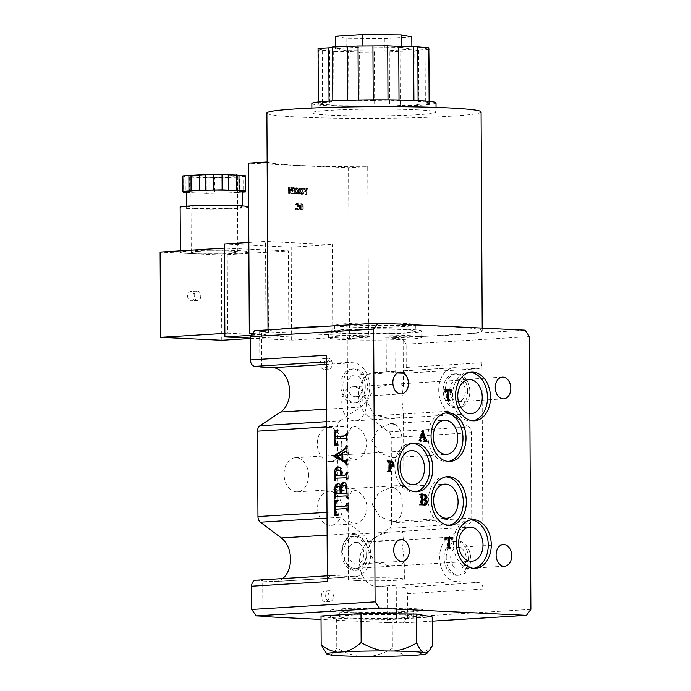 <?xml version="1.0" encoding="UTF-8"?>
<svg xmlns="http://www.w3.org/2000/svg" width="691" height="691" viewBox="0 0 691 691"><rect width="100%" height="100%" fill="white"/><g stroke="black" fill="none" stroke-linecap="round" stroke-linejoin="round"><path stroke-width="0.52" stroke-dasharray="3.46 2.59" d="M403.475 329.598A40.665 2.228 -0.3 0 1 415.801 331.136A40.665 2.228 -0.3 0 1 390.959 333.312A40.665 2.228 -0.3 0 1 346.778 333.088A40.665 2.228 -0.3 0 1 334.461 331.559A40.665 2.228 -0.3 0 1 359.303 329.374A40.665 2.228 -0.3 0 1 403.475 329.598M346.752 326.895A40.665 2.228 179.7 0 0 390.933 327.119A40.665 2.228 179.7 0 0 415.766 324.934A40.665 2.228 179.7 0 0 403.449 323.397A40.665 2.228 179.7 0 0 359.268 323.172A40.665 2.228 179.7 0 0 334.435 325.357A40.665 2.228 179.7 0 0 346.752 326.895M327.897 364.14A5.433 3.887 86.5 0 0 323.664 358.525A5.433 3.887 86.5 0 0 320.106 363.76A5.433 3.887 86.5 0 0 324.329 369.374A5.433 3.887 86.5 0 0 327.897 364.14M332.224 363.872A5.433 3.887 86.5 0 0 327.992 358.258A5.433 3.887 86.5 0 0 324.433 363.492A5.433 3.887 86.5 0 0 328.657 369.106A5.433 3.887 86.5 0 0 332.224 363.872M329.106 596.609A5.433 3.887 86.5 0 0 324.882 590.995A5.433 3.887 86.5 0 0 321.324 596.229A5.433 3.887 86.5 0 0 325.547 601.844A5.433 3.887 86.5 0 0 329.106 596.609M333.442 596.342A5.433 3.887 86.5 0 0 329.21 590.727A5.433 3.887 86.5 0 0 325.651 595.962A5.433 3.887 86.5 0 0 329.875 601.576A5.433 3.887 86.5 0 0 333.442 596.342M395.097 424.49L390.07 423.618L378.357 428.817L371.879 440.504L379.54 452.95L392.505 457.684L395.269 457.114C400.054 454.643 402.274 449.383 401.946 441.333C402.197 433.188 399.916 427.574 395.097 424.49M395.433 488.347L390.406 487.475L378.694 492.674L372.207 504.352L379.877 516.799L392.842 521.532L395.606 520.962C400.391 518.492 402.611 513.24 402.274 505.19C402.533 497.036 400.253 491.422 395.433 488.347M467.652 391.512A17.076 12.222 86.5 0 0 454.358 373.883A17.076 12.222 86.5 0 0 443.173 390.337A17.076 12.222 86.5 0 0 456.457 407.966A17.076 12.222 86.5 0 0 467.652 391.512M445.332 390.208A17.076 12.222 -93.5 0 1 456.526 373.753A17.076 12.222 -93.5 0 1 469.82 391.382A17.076 12.222 -93.5 0 1 458.625 407.837A17.076 12.222 -93.5 0 1 445.332 390.208M468.524 558.889A17.076 12.222 86.5 0 0 455.239 541.26A17.076 12.222 86.5 0 0 444.045 557.715A17.076 12.222 86.5 0 0 457.338 575.344A17.076 12.222 86.5 0 0 468.524 558.889M446.213 557.585A17.076 12.222 -93.5 0 1 457.399 541.131A17.076 12.222 -93.5 0 1 470.692 558.76A17.076 12.222 -93.5 0 1 459.498 575.214A17.076 12.222 -93.5 0 1 446.213 557.585M365.271 386.597A17.076 12.222 86.5 0 0 351.978 368.959A17.076 12.222 86.5 0 0 340.793 385.414A17.076 12.222 86.5 0 0 354.077 403.043A17.076 12.222 86.5 0 0 365.271 386.597M342.952 385.284A17.076 12.222 -93.5 0 1 354.146 368.83A17.076 12.222 -93.5 0 1 367.439 386.459A17.076 12.222 -93.5 0 1 356.245 402.913A17.076 12.222 -93.5 0 1 342.952 385.284M366.144 553.975A17.076 12.222 86.5 0 0 352.859 536.346A17.076 12.222 86.5 0 0 341.665 552.791A17.076 12.222 86.5 0 0 354.958 570.42A17.076 12.222 86.5 0 0 366.144 553.975M343.833 552.662A17.076 12.222 -93.5 0 1 355.019 536.207A17.076 12.222 -93.5 0 1 368.312 553.837A17.076 12.222 -93.5 0 1 357.117 570.291A17.076 12.222 -93.5 0 1 343.833 552.662M342.667 333.347A46.565 2.548 179.7 0 0 393.257 333.598A46.565 2.548 179.7 0 0 421.691 331.101A46.565 2.548 179.7 0 0 407.586 329.348A46.565 2.548 179.7 0 0 357.005 329.089A46.565 2.548 179.7 0 0 328.57 331.585A46.565 2.548 179.7 0 0 342.667 333.347M407.621 335.55A46.565 2.548 -0.3 0 1 421.726 337.303A46.565 2.548 -0.3 0 1 393.291 339.799A46.565 2.548 -0.3 0 1 342.701 339.54A46.565 2.548 -0.3 0 1 328.596 337.787A46.565 2.548 -0.3 0 1 357.04 335.29A46.565 2.548 -0.3 0 1 407.621 335.55M366.947 401.661L373.961 388.731L388.23 384.662L399.346 383.928L403.354 385.82L401.842 399.51L403.501 414.194L399.545 417.71L388.428 418.236L374.09 414.652L366.947 401.661M366.247 404.382A17.076 12.222 86.5 0 0 352.954 386.753A17.076 12.222 86.5 0 0 341.76 403.207A17.076 12.222 86.5 0 0 355.053 420.836A17.076 12.222 86.5 0 0 366.247 404.382M470.787 519.874A24.366 17.439 86.5 0 0 469.267 519.874A24.366 17.439 86.5 0 0 453.296 543.359A24.366 17.439 86.5 0 0 472.264 568.52A24.366 17.439 86.5 0 0 473.776 568.33M412.311 443.311A24.366 17.439 86.5 0 0 410.791 443.311A24.366 17.439 86.5 0 0 394.82 466.796A24.366 17.439 86.5 0 0 413.788 491.957A24.366 17.439 86.5 0 0 415.3 491.767M445.531 412.985A24.366 17.439 86.5 0 0 444.011 412.993A24.366 17.439 86.5 0 0 428.04 436.47A24.366 17.439 86.5 0 0 447.008 461.631A24.366 17.439 86.5 0 0 448.519 461.45M445.868 476.842A24.366 17.439 86.5 0 0 444.348 476.842A24.366 17.439 86.5 0 0 428.368 500.327A24.366 17.439 86.5 0 0 447.345 525.488A24.366 17.439 86.5 0 0 448.848 525.298M470.018 372.328A24.366 17.439 86.5 0 0 468.498 372.328A24.366 17.439 86.5 0 0 452.519 395.813A24.366 17.439 86.5 0 0 471.495 420.974A24.366 17.439 86.5 0 0 472.998 420.793M348.281 552.878A10.866 7.774 -93.5 0 1 355.399 542.409A10.866 7.774 -93.5 0 1 363.863 553.621A10.866 7.774 -93.5 0 1 356.737 564.098A10.866 7.774 -93.5 0 1 348.281 552.878M347.4 385.5A10.866 7.774 -93.5 0 1 354.526 375.023A10.866 7.774 -93.5 0 1 362.982 386.243A10.866 7.774 -93.5 0 1 355.865 396.72A10.866 7.774 -93.5 0 1 347.4 385.5M449.781 390.415A10.866 7.774 -93.5 0 1 456.906 379.946A10.866 7.774 -93.5 0 1 465.363 391.166A10.866 7.774 -93.5 0 1 458.245 401.635A10.866 7.774 -93.5 0 1 449.781 390.415M450.662 557.792A10.866 7.774 -93.5 0 1 457.779 547.324A10.866 7.774 -93.5 0 1 466.244 558.544A10.866 7.774 -93.5 0 1 459.118 569.013A10.866 7.774 -93.5 0 1 450.662 557.792M367.716 549.198L374.729 536.268L388.998 532.208L400.124 531.465L404.131 533.366L402.611 547.047L404.278 561.74L400.314 565.255L389.197 565.774L374.868 562.189L367.716 549.198M367.016 551.928A17.076 12.222 86.5 0 0 353.723 534.298A17.076 12.222 86.5 0 0 342.537 550.753A17.076 12.222 86.5 0 0 355.822 568.382A17.076 12.222 86.5 0 0 367.016 551.928M348.273 505.829L348.065 497.961L352.462 489.807L356.487 490.74C362.62 493.745 366.187 499.282 367.171 507.349C366.273 515.46 362.766 520.798 356.651 523.363L354.224 523.916L349.404 521.23L348.152 514.035L348.273 505.829M342.097 508.896A17.076 12.222 86.5 0 0 328.804 491.266A17.076 12.222 86.5 0 0 317.61 507.721A17.076 12.222 86.5 0 0 330.903 525.35A17.076 12.222 86.5 0 0 342.097 508.896M308.54 475.365A17.076 12.222 86.5 0 0 295.247 457.736A17.076 12.222 86.5 0 0 284.061 474.19A17.076 12.222 86.5 0 0 297.346 491.819A17.076 12.222 86.5 0 0 308.54 475.365M347.936 441.981L347.728 434.112L352.125 425.958L356.15 426.891C362.291 429.897 365.85 435.434 366.835 443.501C365.936 451.612 362.43 456.95 356.323 459.506L353.887 460.059L349.076 457.382L347.815 450.178L347.936 441.981M341.76 445.047A17.076 12.222 86.5 0 0 328.467 427.409A17.076 12.222 86.5 0 0 317.281 443.864A17.076 12.222 86.5 0 0 330.566 461.493A17.076 12.222 86.5 0 0 341.76 445.047M190.975 300.827A4.656 3.334 86.5 0 0 191.234 300.827A4.656 3.334 86.5 0 0 194.283 296.154A4.656 3.334 86.5 0 0 190.923 291.533A4.656 3.334 86.5 0 0 190.664 291.533A4.656 3.334 86.5 0 0 187.615 296.197A4.656 3.334 86.5 0 0 190.975 300.827M197.419 291.127A4.656 3.334 -93.5 0 1 200.779 295.757A4.656 3.334 -93.5 0 1 197.73 300.43A4.656 3.334 -93.5 0 1 197.462 300.43A4.656 3.334 -93.5 0 1 194.102 295.8A4.656 3.334 -93.5 0 1 197.151 291.127A4.656 3.334 -93.5 0 1 197.419 291.127M197.833 251.291A23.278 1.278 -0.3 0 1 223.279 250.868A23.278 1.278 -0.3 0 1 237.808 251.973A23.278 1.278 -0.3 0 1 231.217 252.897A23.278 1.278 -0.3 0 1 205.771 253.321A23.278 1.278 -0.3 0 1 191.243 252.215A23.278 1.278 -0.3 0 1 197.833 251.291M230.82 176.956A23.278 1.278 179.7 0 0 237.41 176.032A23.278 1.278 179.7 0 0 222.882 174.927A23.278 1.278 179.7 0 0 197.436 175.35A23.278 1.278 179.7 0 0 190.846 176.274A23.278 1.278 179.7 0 0 205.374 177.38A23.278 1.278 179.7 0 0 230.82 176.956M323.457 326.472A107.096 5.865 -0.3 0 1 449.789 326.748A107.096 5.865 -0.3 0 1 482.232 330.782A107.096 5.865 -0.3 0 1 470.355 333.537A107.096 5.865 -0.3 0 1 426.805 336.215A107.096 5.865 -0.3 0 1 379.644 337.182L268.048 331.818A107.096 5.865 -0.3 0 0 268.03 331.905A107.096 5.865 -0.3 0 0 268.454 332.423L267.564 161.944A107.096 5.865 179.7 0 0 299.583 165.469A107.096 5.865 179.7 0 0 367.716 166.756L368.614 337.234L349.465 338.417L348.575 167.939L248.423 163.128M481.083 111.951A107.096 5.865 -0.3 0 1 415.68 117.703A107.096 5.865 -0.3 0 1 299.324 117.107A107.096 5.865 -0.3 0 1 266.89 113.074M524.97 330.168L401.618 337.769L406.101 344.178L406.222 367.431A6.21 4.44 -93.5 0 1 402.153 373.408A6.21 4.44 -93.5 0 1 401.808 373.408L395.131 373.088L394.941 337.45L379.644 337.182A107.096 5.865 -0.3 0 1 368.614 337.234M239.008 253.269A34.144 1.874 179.7 0 0 248.674 251.913A34.144 1.874 179.7 0 0 227.374 250.289A34.144 1.874 179.7 0 0 190.042 250.919A34.144 1.874 179.7 0 0 180.386 252.275A34.144 1.874 179.7 0 0 190.725 253.562A34.144 1.874 179.7 0 0 239.008 253.269M180.144 207.326A34.144 1.874 179.7 0 0 201.452 208.95A34.144 1.874 179.7 0 0 238.775 208.328A34.144 1.874 179.7 0 0 248.44 206.972M234.327 208.112A27.942 1.529 179.7 0 0 242.23 207.006A27.942 1.529 179.7 0 0 224.8 205.676A27.942 1.529 179.7 0 0 194.266 206.186A27.942 1.529 179.7 0 0 186.354 207.291A27.942 1.529 179.7 0 0 203.785 208.622A27.942 1.529 179.7 0 0 234.327 208.112M186.276 191.796A27.942 1.529 179.7 0 0 203.707 193.126A27.942 1.529 179.7 0 0 234.24 192.616A27.942 1.529 179.7 0 0 242.152 191.502M417.269 109.852A62.086 3.403 -0.3 0 1 436.073 112.184A62.086 3.403 -0.3 0 1 398.154 115.518A62.086 3.403 -0.3 0 1 330.704 115.181A62.086 3.403 -0.3 0 1 311.9 112.84A62.086 3.403 -0.3 0 1 349.819 109.506A62.086 3.403 -0.3 0 1 417.269 109.852M311.848 103.538A62.086 3.403 179.7 0 0 330.652 105.878A62.086 3.403 179.7 0 0 398.102 106.224A62.086 3.403 179.7 0 0 436.021 102.89M299.998 206.609L300.576 208.976L303.28 209.805L303.254 203.905L301.172 203.94L299.998 206.609M298.918 206.678L299.497 209.045L302.2 209.865L302.166 203.975L300.093 204.009L298.918 206.678M355.684 338.745A27.942 1.529 179.7 0 0 386.036 338.901A27.942 1.529 179.7 0 0 403.103 337.398A27.942 1.529 179.7 0 0 394.639 336.344A27.942 1.529 179.7 0 0 364.287 336.189A27.942 1.529 179.7 0 0 347.228 337.692A27.942 1.529 179.7 0 0 355.684 338.745M356.953 580.509A27.942 1.529 179.7 0 0 387.305 580.665A27.942 1.529 179.7 0 0 404.365 579.17A27.942 1.529 179.7 0 0 395.908 578.117A27.942 1.529 179.7 0 0 365.556 577.961A27.942 1.529 179.7 0 0 348.489 579.455A27.942 1.529 179.7 0 0 356.953 580.509M268.454 332.423L252.742 333.39M252.474 333.753L266.009 334.401L251.325 335.308M250.315 338.158L291.662 340.145L332.777 337.614L349.465 338.417M295.152 208.751L296.007 209.658L297.225 209.58L298.287 206.816L297.139 203.793L295.394 203.845L295.195 204.752L296.37 204.242L297.311 204.925L297.674 206.739L296.931 208.907L295.23 208.397L296.249 208.915L295.169 208.976M296.249 208.915L298.305 209.52L299.246 208.034L299.22 205.4L298.218 203.733L296.75 203.62L296.232 204.51L297.458 204.182L298.391 204.864L298.426 208.414L297.588 208.967L295.195 208.414M289.892 192.444L289.46 187.434L288.38 187.503L288.812 192.504C289.071 190.232 288.881 188.583 288.225 187.581L288.268 193.402L289.486 193.515C290.626 192.409 291.472 190.725 292.025 188.462L292.051 193.584L292.604 193.618L292.345 187.581L291.671 187.805L289.892 192.444C290.16 190.163 289.961 188.522 289.313 187.511L289.486 193.515L288.406 193.584C289.546 192.478 290.393 190.794 290.946 188.531L290.971 193.653L291.524 193.679L291.265 187.65L290.591 187.866L288.812 192.504L289.892 192.444L288.812 192.504M292.051 193.584L290.971 193.653L292.051 193.584M292.025 188.462L290.954 188.531L292.025 188.462M295.411 193.126L293.571 193.376A1.235 0.89 86.5 0 0 293.571 193.523L295.921 193.756L295.748 187.745L293.571 187.831L293.632 188.306L295.385 188.41L295.394 190.31L293.934 190.889L295.403 190.958L295.411 193.126L292.492 193.445A1.235 0.89 86.5 0 0 292.492 193.592L294.91 193.566L294.815 187.892L292.587 187.71L292.552 188.367L294.306 188.47L294.314 190.379L292.854 190.949L294.323 191.027L294.331 193.186M293.675 193.039L292.492 193.445L293.675 193.039M292.854 190.949L292.803 190.327L293.925 190.241L293.934 190.889L292.854 190.949L293.934 190.889M295.403 190.958L294.323 191.027M295.394 190.31L294.314 190.379M296.75 193.67L297.329 193.86L298.978 190.811L299.013 193.921L299.566 193.946L299.531 187.978L298.978 187.952L298.978 190.725L297.311 187.822L296.802 187.857L298.357 190.69L296.75 193.67L295.662 193.869L296.249 193.929L297.899 190.88L297.933 193.99L298.486 194.016L298.452 188.047L297.899 188.021L297.899 190.785L296.292 187.935L295.722 187.926L297.268 190.759L295.662 193.73M297.311 187.822L295.722 187.926L297.311 187.822M299.531 187.978L297.899 188.021L299.531 187.978M299.013 193.921L297.933 193.99L299.013 193.921M296.75 193.808L295.662 193.869L296.75 193.808M298.357 190.69L297.268 190.759M296.733 193.73L295.653 193.8M300.723 188.038L300.844 192.815L301.708 194.05L303.073 194.119L303.902 193.014L303.971 188.194L303.418 188.168L303.358 192.642L302.373 193.54L301.38 192.564L301.276 188.064L299.635 188.099L299.764 192.884L301.336 194.301L302.813 193.083L302.908 188.323L302.338 188.228L302.278 192.711L301.293 193.61L300.3 192.634L300.205 188.194L299.635 188.099L300.723 188.038M303.971 188.194L302.338 188.228L303.971 188.194M304.671 188.298L305.966 191.951L305.992 194.257L306.545 194.283L306.545 191.977L307.806 188.436L306.277 188.349L305.163 191.269L304.178 188.323L303.608 188.263L304.886 192.012L304.912 194.326L305.465 194.352L305.465 192.046L306.709 188.41L307.789 188.341L306.243 191.2L305.258 188.254L303.582 188.358M305.206 188.202L303.608 188.263L305.206 188.202M306.243 191.2L305.154 191.26L306.243 191.2M305.992 194.257L304.912 194.326L305.992 194.257M305.966 191.951L304.886 192.012M411.81 36.899L384.326 38.592L346.105 38.264L335.36 36.243M401.143 47.282L362.913 46.945L335.429 48.638L346.165 50.668L384.395 50.996L411.879 49.303L401.143 47.282L401.134 46.401M362.905 46.072L362.913 46.945M335.42 46.936L335.429 48.638M346.105 38.264L346.165 50.668M384.326 38.592L384.395 50.996M411.862 46.496L411.879 49.303M373.209 99.815L373.218 100.402L387.997 100.091L399.018 100.627L399.018 99.97M429.249 49.45L418.539 50.115L414.773 50.944L415.058 105.187L400.27 105.498L399.985 51.255L389.275 51.911L359.588 52.093L359.873 106.336L348.851 105.809L348.566 51.566L333.675 51.436L329.486 50.642L318.465 50.115L318.75 104.358L322.524 103.52L322.239 49.277L318.05 48.491M318.465 50.115L322.239 49.277M359.588 52.093L348.566 51.566M414.773 50.944L399.985 51.255M429.12 101.37L429.12 102.069L425.354 102.907L425.069 48.664L428.843 49.372M428.835 47.826L425.069 48.664M329.046 101.102L329.046 102.078L332.82 101.24L358.318 100.273L373.218 100.402M318.335 101.992L318.335 102.734L329.046 102.078M329.486 50.642L329.771 104.885L318.75 104.358M333.675 51.436L333.952 105.68L329.771 104.885M374.375 51.782L374.66 106.025L359.873 106.336M389.275 51.911L389.56 106.155L374.66 106.025M418.539 50.115L418.824 104.358L415.058 105.187M429.526 101.413L429.534 103.693L418.824 104.358M418.098 100.592L418.098 101.542L429.12 102.069M413.918 100.402L418.098 101.542M399.018 100.627L413.918 100.756M322.524 103.52L318.335 102.734M348.851 105.809L333.952 105.68M400.27 105.498L389.56 106.155M425.354 102.907L429.534 103.693M291.662 340.145L291.17 247.153L224.402 243.949M227.209 247.957L227.65 333.192L288.855 336.137L288.415 250.902L224.428 248.129M248.838 242.446L265.517 241.418L266.009 334.401M291.17 247.153L332.285 244.623L265.517 241.418M332.777 337.614L332.285 244.623M301.665 204.553L301.682 209.235C300.291 209.416 299.566 208.578 299.531 206.739C299.618 204.977 300.335 204.242 301.665 204.553L302.744 204.484L302.77 209.174C301.371 209.347 300.654 208.509 300.611 206.669C300.706 204.907 301.414 204.182 302.744 204.484L301.665 204.553M367.716 166.756L348.575 167.939M221.776 340.266L221.327 255.031L160.122 252.085M224.869 333.364L227.65 333.192M221.327 255.031L288.415 250.902M250.315 338.512L288.855 336.137M296.318 204.7L295.247 204.769L296.318 204.7M296.284 204.683L295.195 204.752M296.232 204.104L295.152 204.173M296.232 204.51L295.143 204.571M296.258 204.026L295.178 204.095M245.175 175.505L243.051 175.98L243.137 191.476M242.152 192.124L239.457 192.288L239.38 176.792L237.263 177.267L237.341 192.763L214.616 193.23L214.538 177.734L206.22 177.907L206.298 193.402L189.369 192.59L189.291 177.095L183.089 176.792L183.167 191.424M239.457 192.288L237.341 192.763M237.263 177.267L228.946 177.44L229.023 192.936M214.616 193.23L206.298 193.402M206.22 177.907L200.019 177.613L200.105 193.109M189.369 192.59L186.276 192.444M183.089 176.792L185.205 176.326L185.292 191.822M347.599 100.929L347.599 100.273M261.708 367.154L261.526 331.507L268.048 331.818A107.096 5.865 -0.3 0 1 279.907 329.158M243.051 175.98L245.175 176.378M245.409 176.421L239.38 176.792M228.946 177.44L214.538 177.734M200.019 177.613L189.291 177.095M185.205 176.326L182.856 175.885M191.64 177.535L191.727 193.039M222.917 177.812L222.994 193.307M302.77 209.174L301.682 209.235M289.348 193.342L288.268 193.402M295.385 188.41L294.306 188.47M293.632 188.306L292.552 188.367M293.571 187.831L292.492 187.892M293.64 193.696L292.561 193.765M297.38 187.874L296.292 187.935M298.978 190.725L297.899 190.785M298.978 190.811L297.899 190.88M305.258 188.254L304.178 188.323M305.284 188.341L304.204 188.401M307.806 188.436L306.726 188.505M306.545 191.977L305.465 192.046M261.526 331.507L259.643 331.274L261.405 331.024L261.587 366.671M254.729 330.704L261.405 331.024M394.941 337.45L401.618 337.769M424.36 505.216L419.377 504.793C421.147 503.92 421.095 495.594 419.316 494.557L420.396 494.186M419.316 494.255L420.404 494.307M419.316 494.557L420.404 494.488M445.082 390.57L443.95 392.315L444.028 389.767L445.099 389.819M448.9 400.728L445.583 400.383C447.811 399.502 446.153 393.438 446.636 390.579L445.324 390.536M450.411 390.717L450.264 392.618C449.953 390.933 449.107 390.277 447.742 390.64M444.175 392.333L445.254 392.263M443.95 392.315L445.039 392.255M446.636 390.579L447.716 390.519M426.036 441.471L423.013 441.437L424.093 441.074M424.17 437.826L423.082 437.887C423.937 439.649 423.911 440.728 423.013 441.143L424.179 441.074M423.013 441.437L424.093 441.376M390.234 471.668L386.908 471.322C388.688 470.476 388.644 462.08 386.856 461.078L387.936 460.828M391.218 466.857L389.093 466.658M390.139 466.408L391.037 465.812L391.46 464.162L390.665 461.916L389.672 461.571M337.122 430.173L338.236 430.035L338.236 430.545L337.122 430.493M338.236 430.545C336.284 431.383 335.567 433.378 336.085 436.539M338.236 430.035L337.122 429.983M346.355 438.509L336.102 439.113C335.619 442.361 336.353 444.244 338.314 444.754L338.314 445.263L334.211 445.211M335.316 443.51L335.299 439.044M335.282 436.505L335.256 431.979M346.925 448.01L348.031 445.79L348.065 453.002L346.934 451.232L343.807 453.046L343.842 460.068L346.891 461.562M346.994 461.562L348.1 459.385L348.126 465.147L347.003 463.29M337.951 456.846L343.099 459.653L343.073 453.538L337.951 456.846L336.845 456.794M348.065 453.002L346.951 452.95M347.711 453.028L346.597 452.976M348.031 445.79L346.917 445.73M347.668 445.807L346.917 445.773M343.807 453.046L342.693 452.994M346.562 477.688L337.752 478.198L336.267 478.656L335.515 480.927L335.498 478.353M335.489 475.658L335.61 471.633M338.728 466.935L341.492 468.222L342.494 472.281L342.244 475.348M347.063 474.898L348.169 472.385L348.204 480.141L347.081 477.766M341.725 475.322L341.328 471.158M339.454 469.984L337.64 470.562L336.595 471.979L336.439 475.702M344.394 482.344L346.554 483.035L347.832 485.307L348.299 498.418L347.193 498.358M346.597 495.957L337.856 496.466L336.362 496.941L335.964 499.178L334.496 499.144M335.61 499.196L335.593 496.639M335.584 493.935L335.748 487.932M338.555 483.527L340.611 484.21L341.734 486.611M341.268 493.581L341.155 488.572M339.065 486.309L337.001 487.716L336.457 493.979M335.964 499.178L334.85 499.118M348.299 498.418L346.83 498.384M347.944 498.436L347.176 496.052M337.493 500.344L338.599 500.206L338.607 500.716L337.493 500.655M338.607 500.716C336.655 501.545 335.938 503.54 336.457 506.71M338.599 500.206L337.493 500.146M346.761 508.688L336.465 509.293C335.981 512.541 336.724 514.415 338.676 514.933L338.685 515.443L334.582 515.374M335.688 513.689L335.662 509.224M335.653 506.667L335.627 502.15M346.865 435.745L347.962 433.222L348.005 440.97L346.873 438.595M338.314 445.263L337.199 445.203M338.314 444.754L337.199 444.693M336.102 439.113L334.988 439.061M343.842 460.068L342.736 460.016M347.746 459.411L346.986 459.377M348.1 459.385L346.986 459.334M348.126 465.147L347.012 465.086M347.772 465.164L346.657 465.112M347.806 472.411L347.055 472.376M335.515 480.927L334.401 480.876M347.167 493.314L347.012 486.93M345.111 485.367L343.487 486.049L342.416 488.01L342.14 493.624M422.901 437.265L421.622 432.911L422.149 432.886M444.028 389.767L445.108 389.707M420.335 441.195L417.925 440.901C419.601 438.008 420.897 434.553 421.812 430.536L422.46 431.884M423.082 437.887L420.145 437.749L419.541 440.642M421.622 432.911L420.335 437.135L420.819 437.161M423.125 499.368L424.55 498.453L424.766 497.347L424.196 495.732L422.201 494.989M423.229 504.689L424.499 504.11L424.775 501.303L423.963 500.344L421.812 499.93M450.264 392.618L451.344 392.557M450.48 392.635L451.568 392.566M420.335 437.135L420.836 437.109M426.036 441.584L427.124 441.523M422.063 430.545L422.892 430.502M386.856 460.776L387.936 460.707M386.856 461.078L387.936 461.009M255.679 580.224A6.21 4.44 -93.5 0 1 256.033 580.224L331.775 575.56A6.21 4.44 86.5 0 0 331.421 575.56A6.21 4.44 86.5 0 0 327.353 581.546M326.99 512.316L338.029 511.634A6.21 4.44 86.5 0 0 340.49 517.274L327.024 518.103M468.826 427.029L447.941 411.275A23.278 16.662 -93.5 0 1 439.018 385.604A23.278 16.662 -93.5 0 1 453.978 367.69A23.278 16.662 -93.5 0 1 455.291 367.681L477.541 368.752A6.21 4.44 86.5 0 0 477.896 368.744A6.21 4.44 86.5 0 0 481.964 362.766L483.147 589.034A6.21 4.44 86.5 0 0 478.664 582.617L456.406 581.554A23.278 16.662 -93.5 0 1 440.081 562.949A23.278 16.662 -93.5 0 1 448.606 537.227L469.336 523.467A6.21 4.44 86.5 0 0 471.737 518.06L471.288 432.67A6.21 4.44 86.5 0 0 468.826 427.029L388.757 431.961L367.88 416.207A23.278 16.662 -93.5 0 1 358.949 390.536A23.278 16.662 -93.5 0 1 373.909 372.622A23.278 16.662 -93.5 0 1 375.222 372.613L395.131 373.088M406.101 344.178L529.453 336.586M388.757 431.961A6.21 4.44 -93.5 0 1 391.218 437.602L471.288 432.67M387.47 587.013L387.66 622.66L396.435 622.608L396.245 586.961L376.345 586.478A23.278 16.662 -93.5 0 1 360.02 567.881A23.278 16.662 -93.5 0 1 368.536 542.159L389.266 528.399L469.336 523.467M530.878 609.35L407.535 616.942L403.112 622.928L432.246 621.14M471.737 518.06L391.667 522.992A6.21 4.44 -93.5 0 1 389.266 528.399M396.245 586.961L402.922 587.281A6.21 4.44 -93.5 0 1 407.405 593.699L407.535 616.942M321.021 616.027L336.647 618.972L392.246 619.447L432.221 616.985M403.112 622.928L396.435 622.608M387.66 622.66L321.039 619.464M391.667 522.992L391.218 437.602M263.021 616.674L262.83 581.027L273.964 581.563A23.278 16.662 86.5 0 0 275.268 581.554A23.278 16.662 86.5 0 0 282.645 578.566M326.515 421.665L339.981 420.836A6.21 4.44 86.5 0 0 337.579 426.243L326.541 426.926M326.169 355.278A6.21 4.44 86.5 0 0 330.652 361.687L326.204 361.963M262.83 581.027L260.948 580.794L262.71 580.544L262.891 616.191M390.234 471.78L391.313 471.72M386.908 471.625L387.988 471.556M420.145 437.749L420.655 437.714M420.335 441.316L421.424 441.247M417.925 441.195L419.005 441.126M417.925 440.901L419.005 440.832M421.812 430.536L422.901 430.467M448.9 400.849L449.979 400.78M445.583 400.694L446.662 400.625M419.377 505.104L420.456 505.035M445.859 538.108L444.728 539.861L445.807 539.792M444.728 539.861L444.797 537.313L445.876 537.244M444.797 537.313L445.876 537.365M451.18 538.254L451.258 540.172L452.337 540.103M451.258 540.172L452.121 540.094M451.033 540.163C450.722 538.479 449.884 537.814 448.519 538.177M449.677 548.274L450.757 548.326M449.677 548.395L447.44 548.162M446.351 548.231L447.44 547.859M448.485 538.056L447.405 538.125C446.93 540.975 448.58 547.039 446.351 547.928L447.828 547.877M447.405 538.125L446.092 538.082M444.944 539.87L446.023 539.801M339.981 420.836L360.711 407.085A23.278 16.662 86.5 0 0 369.236 381.363A23.278 16.662 86.5 0 0 352.911 362.758L330.652 361.687M338.029 511.634L337.579 426.243M331.775 575.56L354.025 576.631A23.278 16.662 86.5 0 0 355.338 576.622A23.278 16.662 86.5 0 0 370.298 558.699A23.278 16.662 86.5 0 0 361.376 533.029L340.49 517.274M347.642 440.996L346.536 440.944M348.005 440.97L346.891 440.918M347.962 433.222L346.847 433.162M347.608 433.24L346.847 433.205M335.869 480.901L334.755 480.85M347.849 480.167L346.735 480.115M348.204 480.141L347.089 480.09M348.169 472.385L347.055 472.333M347.228 505.916L348.324 503.393L348.368 511.141L347.245 508.757M338.685 515.443L337.571 515.382M338.676 514.933L337.571 514.873M336.465 509.293L335.351 509.241M348.014 511.159L346.899 511.107M348.368 511.141L347.253 511.09M348.324 503.393L347.219 503.342M347.97 503.419L347.219 503.385M256.033 580.224L262.71 580.544M359.519 656.364C351.46 655.077 343.885 652.252 336.793 647.89C334.841 651.812 332.734 654.17 330.462 654.964M327.594 654.42L325.902 652.969M408.752 655.638C402.957 654.783 397.506 652.364 392.393 648.374C385.388 652.606 377.839 655.293 369.754 656.45M432.376 645.912C427.34 650.516 421.916 653.608 416.112 655.189M336.647 618.972L336.793 647.89M392.246 619.447L392.393 648.374M340.784 617.253A37.254 2.038 179.7 0 0 381.752 618.505A37.254 2.038 179.7 0 0 413.874 616.312A37.254 2.038 179.7 0 0 412.467 615.767A37.254 2.038 179.7 0 0 371.499 614.515A37.254 2.038 179.7 0 0 339.376 616.7A37.254 2.038 179.7 0 0 340.784 617.253M340.749 611.051A37.254 2.038 179.7 0 0 381.717 612.304A37.254 2.038 179.7 0 0 413.84 610.11A37.254 2.038 179.7 0 0 412.432 609.566A37.254 2.038 179.7 0 0 371.464 608.313A37.254 2.038 179.7 0 0 339.341 610.507A37.254 2.038 179.7 0 0 340.749 611.051M344.161 618.505A46.565 2.548 179.7 0 0 394.751 618.765A46.565 2.548 179.7 0 0 423.186 616.268A46.565 2.548 179.7 0 0 409.081 614.506A46.565 2.548 179.7 0 0 358.499 614.256A46.565 2.548 179.7 0 0 330.056 616.752A46.565 2.548 179.7 0 0 344.161 618.505M344.135 612.304A46.565 2.548 179.7 0 0 394.716 612.563A46.565 2.548 179.7 0 0 423.151 610.067A46.565 2.548 179.7 0 0 409.055 608.313A46.565 2.548 179.7 0 0 358.465 608.054A46.565 2.548 179.7 0 0 330.03 610.55A46.565 2.548 179.7 0 0 344.135 612.304M289.322 193.178L288.242 193.247M300.723 191.813L299.644 191.882M300.611 206.669L299.531 206.739M293.58 193.523L292.492 193.592M386.165 337.502L386.347 373.14M401.808 373.408L477.541 368.752M481.964 362.766L406.222 367.431M407.405 593.699L483.147 589.034M478.664 582.617L402.922 587.281M448.606 537.227L368.536 542.159M456.406 581.554L376.345 586.478M447.941 411.275L367.88 416.207M455.291 367.681L375.222 372.613M361.376 533.029L327.111 535.145M354.025 576.631L273.964 581.563M360.711 407.085L326.454 409.193M352.911 362.758L326.212 364.399M415.766 324.934L415.801 331.136M327.992 358.258L323.664 358.525M329.21 590.727L324.882 590.995M390.07 423.618L444.46 420.275M390.406 487.475L444.797 484.123M456.526 373.753L454.358 373.883M457.399 541.131L455.239 541.26M354.146 368.83L351.978 368.959M355.019 536.207L352.859 536.346M421.726 337.303L421.691 331.101M352.954 386.753L468.947 379.609M469.267 519.874L472.298 519.684M410.791 443.311L413.823 443.121M444.011 412.993L447.042 412.803M444.348 476.842L447.371 476.652M468.498 372.328L471.53 372.147M355.399 542.409L400.849 539.611M354.526 375.023L399.968 372.224M456.906 379.946L502.348 377.148M457.779 547.324L503.229 544.525M353.723 534.298L469.716 527.155M328.804 491.266L352.462 489.807M295.247 457.736L411.24 450.592M328.467 427.409L352.125 425.958M197.73 300.43L191.234 300.827M237.41 176.032L237.808 251.973M482.232 330.782L482.214 328.113M248.674 251.913L248.622 242.455M242.23 207.006L242.221 205.927M436.073 112.184L436.047 107.407M303.15 209.865L302.071 209.926M404.365 579.17L404.278 561.74M404.131 533.366L403.501 414.194M403.354 385.82L403.103 337.398M348.489 579.455L348.152 514.035M348.065 497.961L347.815 450.178M347.728 434.112L347.228 337.692M301.829 203.785L300.74 203.845M290.902 187.632L291.991 187.572M299.834 188.03L300.913 187.969M311.9 112.84L311.874 108.055M186.354 207.291L186.345 206.22M180.386 252.275L180.377 250.842M295.256 204.769L296.335 204.7M296.214 204.251L297.303 204.182M296.508 209.036L297.588 208.967M295.23 208.397L296.309 208.337M296.646 209.744L297.735 209.675M296.214 203.543L297.294 203.474M268.03 331.905L268.022 329.892M190.846 176.274L191.243 252.215M197.151 291.127L190.664 291.533M291.36 193.748L292.44 193.687M294.72 193.886L295.8 193.817M292.587 187.71L293.666 187.65M295.903 187.848L296.983 187.779M298.089 187.952L299.168 187.883M298.313 194.085L299.393 194.016M296.094 193.972L297.173 193.912M301.406 193.601L302.494 193.54M302.528 188.159L303.617 188.099M301.518 194.301L302.606 194.231M303.746 188.22L304.835 188.159M305.292 194.421L306.372 194.352M343.842 482.24L344.956 482.292M338.011 483.424L339.126 483.475M330.566 461.493L353.887 460.059M297.346 491.819L413.339 484.676M330.903 525.35L354.224 523.916M355.822 568.382L471.815 561.239M459.118 569.013L504.56 566.214M458.245 401.635L503.687 398.837M355.865 396.72L401.307 393.922M356.737 564.098L402.179 561.299M338.193 466.857L339.298 466.909M391.797 466.874L390.709 466.943M471.495 420.974L474.518 420.793M447.345 525.488L450.368 525.298M447.008 461.631L450.04 461.45M413.788 491.957L416.82 491.767M472.264 568.52L475.296 568.33M355.053 420.836L471.046 413.693M327.327 575.819L331.421 575.56M402.153 373.408L477.896 368.744M328.596 337.787L328.57 331.585M259.643 331.274L259.833 366.593M260.948 580.794L261.138 616.104M424.948 505.207L423.859 505.276M357.117 570.291L354.958 570.42M356.245 402.913L354.077 403.043M459.498 575.214L457.338 575.344M458.625 407.837L456.457 407.966M392.842 521.532L446.896 518.207M392.505 457.684L446.559 454.35M329.875 601.576L325.547 601.844M328.657 369.106L324.329 369.374M373.909 372.622L453.978 367.69M275.268 581.554L355.338 576.622M334.435 325.357L334.461 331.559M413.874 616.312L413.84 610.11M423.151 610.067L423.186 616.268M330.03 610.55L330.056 616.752M339.376 616.7L339.341 610.507"/><path stroke-width="1.04" d="M457.753 437.904A17.076 12.222 86.5 0 0 444.46 420.275A17.076 12.222 86.5 0 0 433.266 436.721A17.076 12.222 86.5 0 0 446.559 454.35A17.076 12.222 86.5 0 0 457.753 437.904M458.081 501.752A17.076 12.222 86.5 0 0 444.797 484.123A17.076 12.222 86.5 0 0 433.603 500.578A17.076 12.222 86.5 0 0 446.896 518.207A17.076 12.222 86.5 0 0 458.081 501.752M482.232 397.247A17.076 12.222 86.5 0 0 468.947 379.609A17.076 12.222 86.5 0 0 457.753 396.064A17.076 12.222 86.5 0 0 471.046 413.693A17.076 12.222 86.5 0 0 482.232 397.247M456.328 543.169A24.366 17.439 -93.5 0 1 472.298 519.684A24.366 17.439 -93.5 0 1 491.266 544.845A24.366 17.439 -93.5 0 1 475.296 568.33A24.366 17.439 -93.5 0 1 456.328 543.169M473.776 568.33A24.366 17.439 86.5 0 0 488.235 545.035A24.366 17.439 86.5 0 0 470.787 519.874M397.852 466.606A24.366 17.439 -93.5 0 1 413.823 443.121A24.366 17.439 -93.5 0 1 432.791 468.291A24.366 17.439 -93.5 0 1 416.82 491.767A24.366 17.439 -93.5 0 1 397.852 466.606M415.3 491.767A24.366 17.439 86.5 0 0 429.759 468.472A24.366 17.439 86.5 0 0 412.311 443.311M431.063 436.289A24.366 17.439 -93.5 0 1 447.042 412.803A24.366 17.439 -93.5 0 1 466.01 437.964A24.366 17.439 -93.5 0 1 450.04 461.45A24.366 17.439 -93.5 0 1 431.063 436.289M448.519 461.45A24.366 17.439 86.5 0 0 462.979 438.154A24.366 17.439 86.5 0 0 445.531 412.985M431.4 500.137A24.366 17.439 -93.5 0 1 447.371 476.652A24.366 17.439 -93.5 0 1 466.347 501.813A24.366 17.439 -93.5 0 1 450.368 525.298A24.366 17.439 -93.5 0 1 431.4 500.137M448.848 525.298A24.366 17.439 86.5 0 0 463.315 502.003A24.366 17.439 86.5 0 0 445.868 476.842M455.55 395.632A24.366 17.439 -93.5 0 1 471.53 372.147A24.366 17.439 -93.5 0 1 490.498 397.308A24.366 17.439 -93.5 0 1 474.518 420.793A24.366 17.439 -93.5 0 1 455.55 395.632M472.998 420.793A24.366 17.439 86.5 0 0 487.466 397.498A24.366 17.439 86.5 0 0 470.018 372.328M393.723 550.079A10.866 7.774 -93.5 0 1 400.849 539.611A10.866 7.774 -93.5 0 1 409.305 550.822A10.866 7.774 -93.5 0 1 402.179 561.299A10.866 7.774 -93.5 0 1 393.723 550.079M392.851 382.702A10.866 7.774 -93.5 0 1 399.968 372.224A10.866 7.774 -93.5 0 1 408.424 383.445A10.866 7.774 -93.5 0 1 401.307 393.922A10.866 7.774 -93.5 0 1 392.851 382.702M495.231 387.616A10.866 7.774 -93.5 0 1 502.348 377.148A10.866 7.774 -93.5 0 1 510.804 388.368A10.866 7.774 -93.5 0 1 503.687 398.837A10.866 7.774 -93.5 0 1 495.231 387.616M496.103 554.994A10.866 7.774 -93.5 0 1 503.229 544.525A10.866 7.774 -93.5 0 1 511.685 555.745A10.866 7.774 -93.5 0 1 504.56 566.214A10.866 7.774 -93.5 0 1 496.103 554.994M483.009 544.784A17.076 12.222 86.5 0 0 469.716 527.155A17.076 12.222 86.5 0 0 458.522 543.61A17.076 12.222 86.5 0 0 471.815 561.239A17.076 12.222 86.5 0 0 483.009 544.784M424.533 468.222A17.076 12.222 86.5 0 0 411.24 450.592A17.076 12.222 86.5 0 0 400.046 467.047A17.076 12.222 86.5 0 0 413.339 484.676A17.076 12.222 86.5 0 0 424.533 468.222M268.022 329.892L266.89 113.074A107.096 5.865 -0.3 0 1 332.293 107.321A107.096 5.865 -0.3 0 1 448.64 107.917A107.096 5.865 -0.3 0 1 481.083 111.951L482.214 328.113M248.622 242.455L248.44 206.972A34.144 1.874 179.7 0 0 227.132 205.348A34.144 1.874 179.7 0 0 189.809 205.97A34.144 1.874 179.7 0 0 180.144 207.326L180.377 250.842M242.221 205.927L242.152 191.502A27.942 1.529 179.7 0 0 224.722 190.18A27.942 1.529 179.7 0 0 194.18 190.69A27.942 1.529 179.7 0 0 186.276 191.796L186.345 206.22M436.047 107.407L436.021 102.89A62.086 3.403 179.7 0 0 417.217 100.549A62.086 3.403 179.7 0 0 349.767 100.204A62.086 3.403 179.7 0 0 311.848 103.538L311.874 108.055M252.742 333.39L249.313 333.606L252.474 333.753M248.838 242.446L224.402 243.949L224.886 336.94L251.325 335.308M224.886 336.94L250.315 338.158M279.907 329.158A107.096 5.865 -0.3 0 1 323.457 326.472L378.072 323.112L373.65 329.097L250.306 336.69L254.729 330.704L323.457 326.472M335.42 46.936L335.36 36.243L362.844 34.55L401.074 34.878L411.81 36.899L411.862 46.496M401.074 34.878L401.134 46.401M362.844 34.55L362.905 46.072M318.335 101.992L318.05 48.491L328.761 47.834L332.535 46.997L358.033 46.029L387.72 45.848L387.997 99.824M372.933 46.159L373.209 99.815M399.018 99.97L398.733 46.383L413.633 46.513L428.835 47.826L429.12 101.37M387.72 45.848L398.733 46.383M428.843 49.372L429.526 101.413M328.761 47.834L329.046 101.102M417.822 47.299L418.098 100.592M413.633 46.513L413.918 100.402M267.141 161.97L248.423 163.128L249.313 333.606M186.276 192.444L183.167 192.297L185.292 191.822L182.934 191.381L188.963 191.01L188.885 175.514L199.319 174.866L199.397 190.371L213.804 190.068L213.726 174.573L222.044 174.4L228.237 174.693L228.324 190.189L239.051 190.707L238.974 175.212L245.175 175.505L245.253 191.01L243.137 191.476L245.486 191.917L242.152 192.124M222.044 174.4L222.122 189.895L228.324 190.189M239.051 190.707L245.253 191.01M224.428 248.129L160.122 252.085L160.571 337.329L221.776 340.266L250.315 338.512M160.571 337.329L224.869 333.364M183.167 191.424L183.167 192.297M188.963 191.01L199.397 190.371M191.001 175.039L191.079 190.535M213.804 190.068L222.122 189.895M358.033 46.029L358.318 100.005M347.599 100.273L347.323 46.686M332.535 46.997L332.812 100.877M199.319 174.866L213.726 174.573M228.237 174.693L238.974 175.212M245.175 176.378L245.486 191.917M182.934 191.381L182.856 175.885L188.885 175.514M205.348 174.495L205.426 189.999M236.616 174.771L236.702 190.267M432.246 621.14L526.456 615.336L530.878 609.35L529.453 336.586L524.97 330.168L378.072 323.112M420.456 504.732C422.227 503.86 422.175 495.525 420.404 494.488L420.396 494.186C423.013 493.08 429.906 495.905 425.647 499.731L426.874 500.56L427.444 502.392L426.079 504.966L419.765 504.81M420.404 494.307L424.196 494.678L425.509 495.758L425.976 497.46L425.621 498.893L424.568 499.792L425.647 499.731M446.403 390.467L445.254 392.263L445.108 389.707L451.465 390.009L451.344 392.557C451.033 390.873 450.195 390.208 448.822 390.57C449.383 393.568 447.673 399.243 449.979 400.478L446.662 400.322C448.891 399.433 447.232 393.369 447.716 390.519L445.082 390.57M448.822 390.57L447.742 390.64C448.304 393.637 446.593 399.303 448.9 400.547L448.9 400.728M445.099 389.819L450.385 390.078L450.411 390.717M424.093 441.074L424.093 441.074C424.991 440.659 425.017 439.58 424.17 437.826L421.234 437.679C420.344 439.364 420.404 440.452 421.415 440.944L419.005 440.832C420.681 437.939 421.976 434.484 422.901 430.467L423.142 430.484C424.024 434.682 425.345 438.267 427.124 441.221L424.093 441.074M390.182 466.589C389.776 469.059 390.147 470.666 391.313 471.409L387.988 471.253C389.776 470.407 389.724 462.011 387.936 461.009L392.428 461.225L393.861 463.998L393.248 466.131L391.797 466.874L389.093 466.658C388.688 469.129 389.068 470.735 390.234 471.478L390.234 471.668M387.936 460.828L391.348 461.294L392.367 462.348L392.782 464.067L392.168 466.192L391.218 466.857M390.752 461.502L389.068 461.692L389.093 466.2L391.227 466.339L392.117 465.743L392.324 462.78L390.899 461.502L390.156 461.623L390.173 466.14L391.227 466.339M389.093 466.2L390.173 466.14M389.068 461.692L390.156 461.623M337.122 430.493C335.17 431.322 334.453 433.326 334.971 436.487C338.443 435.01 345.215 438.647 346.493 433.188L346.891 440.918L346.036 438.681L345.241 438.457L334.988 439.061C334.504 442.309 335.239 444.192 337.199 444.693L337.199 445.203L334.211 445.211L334.133 430.346L337.122 429.983L337.122 430.493M346.865 435.745L334.971 436.487M335.256 431.979L335.247 430.407L334.133 430.346M335.247 430.407L337.122 430.173M335.325 445.203L335.316 443.51M335.299 439.044L335.282 436.505M347.003 463.29L335.092 456.526L335.092 455.939L346.925 448.01M346.917 445.773L346.951 452.95L345.82 451.18L342.693 452.994L342.736 460.016L346.994 461.562M341.993 459.601L341.959 453.486L336.845 456.794L342.727 459.636M342.701 453.521L341.959 453.486M335.092 455.939L333.978 455.887C337.873 452.311 344.213 451.396 346.554 445.755M335.498 478.353L335.489 475.658M335.61 471.633L336.983 467.988L338.728 466.935M347.081 477.766L336.647 478.146L335.161 478.604L334.401 480.876L334.703 470.372L335.869 467.937L338.193 466.857L340.378 468.17L341.38 472.229L341.129 475.287C344.049 476.09 345.906 475.114 346.701 472.359L347.089 480.09L346.208 477.827L345.448 477.628M341.129 475.287L347.063 474.898M335.325 475.65L340.603 475.322L340.775 473.136L340.015 470.821L338.054 469.932L336.534 470.511L335.481 471.927L335.325 475.65L341.725 475.322M341.328 471.158L338.34 469.932M341.717 475.373L340.603 475.322M340.628 486.559L341.509 483.683L343.617 482.24L345.44 482.983L346.718 485.255L347.193 498.358L346.321 496.138L345.483 495.905L336.742 496.414L335.256 496.889L334.496 499.144L334.66 487.751L335.835 484.607L338.011 483.424L339.497 484.158L340.628 486.559L341.734 486.611L342.624 483.735L344.394 482.344M335.593 496.639L335.584 493.935M335.748 487.932L336.949 484.659L338.555 483.527M340.145 493.624L339.946 488.148L339.056 486.697L337.951 486.248L335.886 487.665L335.351 493.927L341.268 493.581M341.155 488.572L340.171 486.749L337.951 486.248M341.25 493.685L335.351 493.927M347.176 496.052L345.483 495.905M337.493 500.655C335.541 501.493 334.824 503.489 335.342 506.65C338.815 505.173 345.56 508.809 346.856 503.368L347.253 511.09L346.407 508.852L345.647 508.636L335.351 509.241C334.867 512.489 335.61 514.363 337.571 514.873L337.571 515.382L334.582 515.374L334.504 500.526L337.493 500.146L337.493 500.655M347.228 505.916L335.342 506.65M335.627 502.15L335.619 500.586L334.504 500.526M335.619 500.586L337.493 500.344M335.696 515.374L335.688 513.689M335.662 509.224L335.653 506.667M346.873 438.595L345.241 438.457M345.776 461.51L346.986 459.334L346.657 465.112C344.006 460.094 337.925 459.575 333.978 456.475L333.978 455.887M335.092 456.526L333.978 456.475M347.012 486.93L345.111 485.367L342.373 485.998L341.311 487.958L341.026 493.573L346.234 493.253L346.467 490.152L345.681 486.481L343.997 485.315M341.026 493.573L347.167 493.314M347.167 493.296L346.234 493.253M259.833 366.593L254.91 366.351A6.21 4.44 -93.5 0 1 250.427 359.942L326.169 355.278L327.353 581.546L251.61 586.21A6.21 4.44 -93.5 0 1 255.679 580.224L327.327 575.819M526.456 615.336L379.566 608.279L256.214 615.871L251.731 609.453L251.61 586.21M251.731 609.453L375.083 601.861L373.65 329.097M250.427 359.942L250.306 336.69M375.083 601.861L379.566 608.279M387.988 471.253L387.305 471.331M446.662 400.322L445.971 400.4M447.44 547.859C449.66 546.978 448.01 540.915 448.485 538.056L446.783 538.09L445.807 539.792L445.876 537.244L452.242 537.546L452.121 540.094C451.802 538.41 450.964 537.745 449.599 538.108C450.152 541.105 448.45 546.78 450.757 548.023L446.74 547.937M422.667 504.344L424.309 504.629L425.578 504.05L426.114 502.469L425.043 500.275L423.661 499.878L422.642 499.895L422.667 504.344L421.588 504.413L424.309 504.629M423.98 437.196L422.711 432.851L421.415 437.075L423.98 437.196L420.819 437.161M422.149 432.886L422.711 432.851M422.46 431.884L424.723 439.493L426.036 441.471M419.541 440.642L420.335 441.195M422.642 499.135L424.982 499.109L425.63 498.384L425.285 495.663L423.652 494.92L422.616 495.041L422.642 499.135L421.553 499.204L424.205 499.299M424.568 499.792L425.786 500.63L426.356 502.452L425.993 503.989L424.36 505.216M423.289 494.92L421.536 495.11L421.553 499.204M422.901 499.869L421.562 499.964L421.588 504.413M450.385 390.078L451.465 390.009M420.836 437.109L421.415 437.075M426.036 441.29L427.124 441.221M282.645 578.566A23.278 16.662 86.5 0 0 290.514 558.216A23.278 16.662 86.5 0 0 281.306 537.961L260.421 522.206A6.21 4.44 -93.5 0 1 257.959 516.566L257.51 431.175A6.21 4.44 -93.5 0 1 259.911 425.768L280.641 412.017A23.278 16.662 86.5 0 0 289.166 386.295A23.278 16.662 86.5 0 0 272.841 367.69L259.833 366.921M432.221 616.985L416.604 614.049L361.004 613.565L321.021 616.027L321.177 644.953C326.256 648.927 331.706 651.354 337.528 652.218A49.951 2.738 179.7 0 0 326.929 654.101A49.951 2.738 179.7 0 0 327.594 654.42L330.462 654.964A49.951 2.738 179.7 0 0 359.519 656.364L369.754 656.45A49.951 2.738 179.7 0 0 408.752 655.638L416.112 655.189A49.951 2.738 179.7 0 0 426.71 653.574A49.951 2.738 179.7 0 0 426.045 652.986L429.146 650.827L432.376 645.912L432.221 616.985M261.138 616.104L256.214 615.871M261.138 616.441L321.039 619.464M390.234 471.478L391.313 471.409M420.655 437.714L421.234 437.679M420.335 441.013L421.415 440.944M448.9 400.547L449.979 400.478M421.562 499.964L422.642 499.895M421.536 495.11L422.616 495.041M445.876 537.365L452.242 537.546M451.154 537.615L451.18 538.254M450.757 548.023L449.668 548.084C447.371 546.849 449.072 541.174 448.519 538.177L449.599 538.108M447.172 538.013L445.859 538.108M347.245 508.757L345.647 508.636M326.929 654.101L321.177 644.953M394.112 651.043C402.162 649.903 409.711 647.208 416.759 642.967C418.755 647.631 420.897 650.792 423.168 652.442A49.951 2.738 179.7 0 0 394.112 651.043L383.885 650.957A49.951 2.738 179.7 0 0 344.887 651.768L337.528 652.218M426.045 652.986L423.168 652.442M344.887 651.768C350.674 650.196 356.09 647.104 361.151 642.483C368.208 646.836 375.783 649.661 383.885 650.957M361.004 613.565L361.151 642.483M416.604 614.049L416.759 642.967M257.959 516.566L326.99 512.316M327.024 518.103L260.421 522.206M259.911 425.768L326.515 421.665M326.541 426.926L257.51 431.175M326.204 361.963L254.91 366.351M327.111 535.145L281.306 537.961M326.454 409.193L280.641 412.017M326.212 364.399L272.841 367.69M345.88 451.18L346.986 451.232M426.71 653.574L429.146 650.827"/></g></svg>
